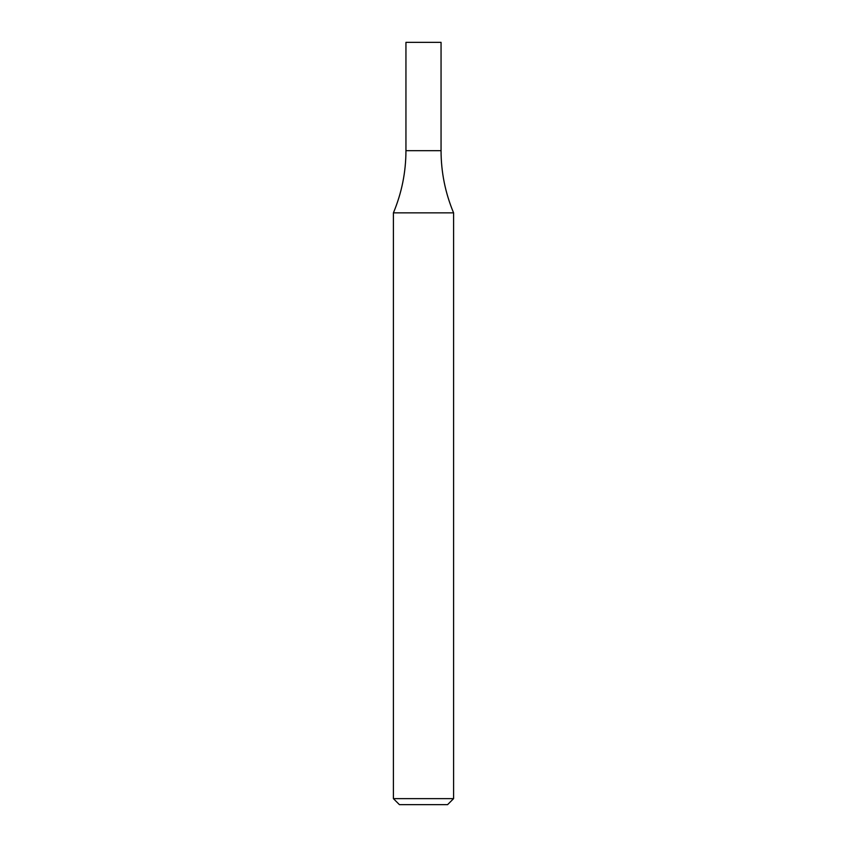 <?xml version="1.0" encoding="UTF-8"?>
<svg xmlns="http://www.w3.org/2000/svg" width="847" height="847" viewBox="0 0 847 847"><rect width="100%" height="100%" fill="white"/><g stroke="black" fill="none" stroke-linecap="round" stroke-linejoin="round"><path stroke-width="1.27" d="M423.5 798.636L453.59 798.636L453.59 212.862L393.41 212.862L393.41 798.636L423.5 798.636M393.41 798.636L399.424 804.65L447.576 804.65L453.59 798.636M453.59 212.862C445.278 192.968 441.096 172.237 441.054 150.681L405.946 150.681L405.946 42.35L441.054 42.35L441.054 150.681L405.946 150.681C405.904 172.237 401.722 192.968 393.41 212.862"/></g></svg>
